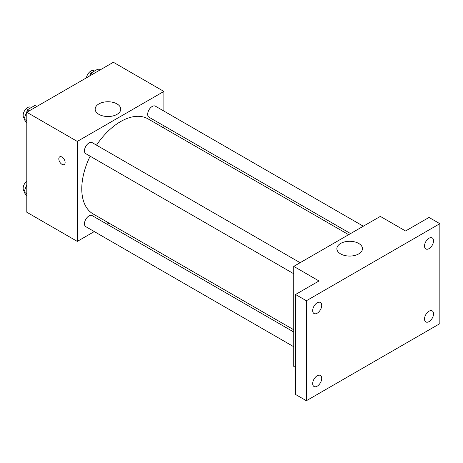 <?xml version="1.0" encoding="UTF-8"?>
<svg xmlns="http://www.w3.org/2000/svg" width="463" height="463" viewBox="0 0 463 463"><rect width="100%" height="100%" fill="white"/><g stroke="black" fill="none" stroke-linecap="round" stroke-linejoin="round"><path stroke-width="0.69" d="M94.296 231.581L77.298 241.397L26.796 212.233L26.796 112.26L113.371 62.273L163.879 91.431L163.879 111.062M108.984 223.102L107.051 224.214M90.14 156.199A54.894 31.692 120 0 0 81.772 188.823A54.894 31.692 120 0 0 93.138 213.952L293.745 329.772M348.639 234.695L148.033 118.875A54.894 31.692 120 0 0 96.512 145.15M163.879 125.791L163.879 128.019M77.298 241.397L77.298 141.418L163.879 91.431M363.328 226.216L155.377 106.154A6.378 3.681 120 0 0 150.463 107.862A6.378 3.681 120 0 0 147.68 114.28A6.378 3.681 120 0 0 148.999 117.203L350.572 233.578M293.745 332.006L92.178 215.625A6.378 3.681 120 0 0 87.258 217.332A6.378 3.681 120 0 0 84.474 223.751A6.378 3.681 120 0 0 85.8 226.673L293.745 346.729M293.745 273.749L85.8 153.693A6.378 3.681 -60 0 1 85.8 146.325A6.378 3.681 -60 0 1 92.178 142.645L300.122 262.706M77.298 141.418L26.796 112.26M98.914 114.361A12.796 7.385 180 0 1 95.164 109.135A12.796 7.385 180 0 1 107.96 101.75A12.796 7.385 180 0 1 120.756 109.135A12.796 7.385 180 0 1 112.856 115.964A12.796 7.385 180 0 1 98.914 114.361M65.127 162.507A4.462 2.575 60 0 1 64.201 164.55A4.462 2.575 60 0 1 59.739 161.975A4.462 2.575 60 0 1 59.739 156.818A4.462 2.575 60 0 1 63.176 158.016A4.462 2.575 60 0 1 65.127 162.507M64.201 164.55A4.462 2.575 60 0 1 59.739 161.975A4.462 2.575 60 0 1 59.739 156.818M295.55 367.402L293.745 366.36L293.745 266.387L380.326 216.4L405.576 230.979L429.027 217.442L439.85 223.687L439.85 323.66L306.373 400.726L295.55 394.476L295.55 294.503L319.001 280.966L293.745 266.387M306.373 400.726L306.373 300.753L295.55 294.503M306.373 300.753L439.85 223.687M340.618 253.903A12.796 7.385 180 0 1 336.867 248.683A12.796 7.385 180 0 1 349.663 241.292A12.796 7.385 180 0 1 362.46 248.683A12.796 7.385 180 0 1 354.56 255.507A12.796 7.385 180 0 1 340.618 253.903M429.027 248.643A6.378 3.681 -60 0 1 425.838 248.955A6.378 3.681 -60 0 1 424.86 243.845A6.378 3.681 -60 0 1 429.027 238.225A6.378 3.681 -60 0 1 432.216 237.913A6.378 3.681 -60 0 1 433.194 243.023A6.378 3.681 -60 0 1 429.027 248.643M317.196 313.208A6.378 3.681 -60 0 1 314.007 313.52A6.378 3.681 -60 0 1 313.029 308.41A6.378 3.681 -60 0 1 317.196 302.79A6.378 3.681 -60 0 1 320.384 302.478A6.378 3.681 -60 0 1 321.363 307.588A6.378 3.681 -60 0 1 317.196 313.208M317.196 386.188A6.378 3.681 -60 0 1 314.007 386.501A6.378 3.681 -60 0 1 313.029 381.39A6.378 3.681 -60 0 1 317.196 375.771A6.378 3.681 -60 0 1 320.384 375.458A6.378 3.681 -60 0 1 321.363 380.569A6.378 3.681 -60 0 1 317.196 386.188M429.027 321.623A6.378 3.681 -60 0 1 425.838 321.935A6.378 3.681 -60 0 1 424.86 316.825A6.378 3.681 -60 0 1 429.027 311.205A6.378 3.681 -60 0 1 432.216 310.893A6.378 3.681 -60 0 1 433.194 316.003A6.378 3.681 -60 0 1 429.027 321.623M26.796 123.06L23.978 119.055L27.624 109.662L34.91 105.448L36.751 106.513M26.796 120.681L23.978 119.055M29.464 110.721L27.624 109.662M31.334 107.52L30.847 107.237A6.378 3.681 120 0 0 25.934 108.95A6.378 3.681 120 0 0 23.15 115.362A6.378 3.681 120 0 0 24.313 118.187M89.764 75.909L90.823 73.171L98.115 68.958L99.956 70.023M92.664 74.23L90.823 73.171M94.533 71.03L94.053 70.746A6.378 3.681 120 0 0 89.544 72.049A6.378 3.681 120 0 0 86.436 77.825M26.796 196.04L23.978 192.035L26.796 184.778M26.796 193.661L23.978 192.035M26.796 181.131A6.378 3.681 120 0 0 23.15 188.348A6.378 3.681 120 0 0 24.313 191.167"/></g></svg>

